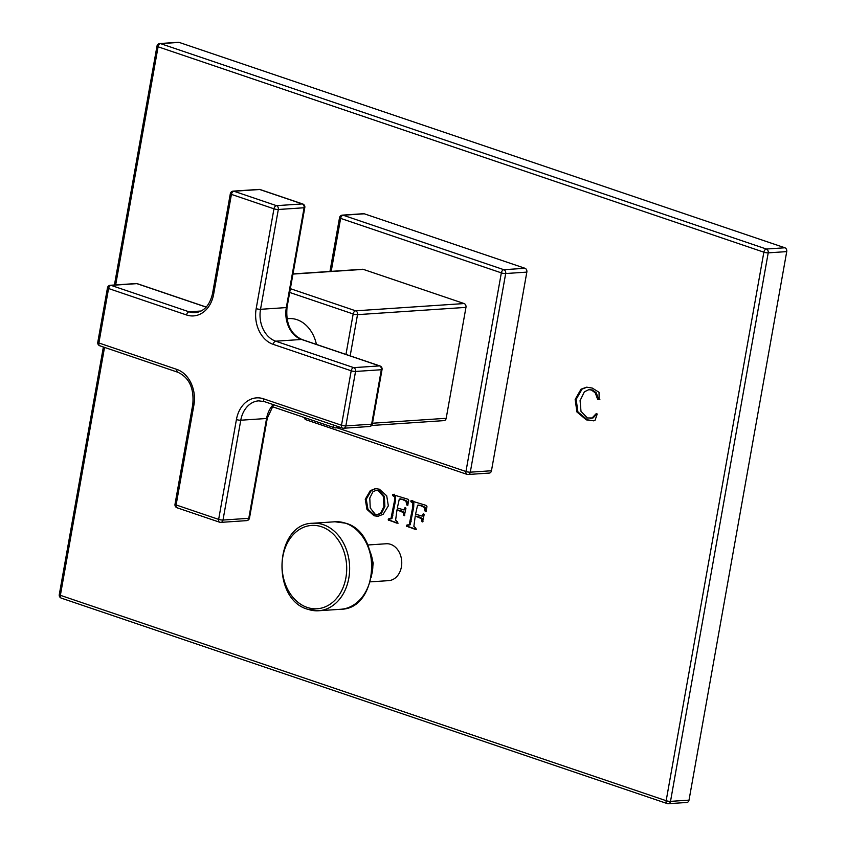 <?xml version="1.0" encoding="UTF-8"?>
<svg xmlns="http://www.w3.org/2000/svg" width="846" height="846" viewBox="0 0 846 846"><rect width="100%" height="100%" fill="white"/><g stroke="black" fill="none" stroke-linecap="round" stroke-linejoin="round"><path stroke-width="1.27" d="M597.815 399.513L599.169 399.333L599.031 392.269L592.211 388.05L586.553 387.193L581.033 389.202L575.164 399.428L576.919 411.97L586.363 419.88L594.008 420.758L595.066 420.251L597.139 414.307L596.208 413.652L592.094 417.977L587.41 417.977L580.99 411.336L580.092 400.613L584.353 391.825L588.805 389.668L591.449 390.048L595.214 392.819L597.646 399.301L599.846 399.534M593.173 420.843L594.008 420.758M365.261 499.256L366.974 509.408L374.059 515.764L377.929 516.314L383.132 514.315L388.335 505.866L386.717 495.809L379.357 489.2L375.36 488.628L370.294 490.627L365.261 499.256L366.255 499.193L367.968 509.345L375.053 515.7L378.426 516.261M399.301 499.066L402.231 499.404L405.974 501.213L406.715 504.692L407.656 505.369L408.734 500.568L408.227 499.32L392.703 494.593L392.872 495.756L394.606 496.771L394.479 500.885L390.958 518.619L388.758 518.778L388.208 519.846L397.112 523.251L397.705 522.119L395.611 520.174L397.007 509.789L403.288 512.56L403.479 514.918L404.335 515.711L405.921 508.372L404.705 507.96L403.764 509.863L397.324 508.002L399.301 499.066L400.793 498.823M407.74 505.369L407.984 504.755M393.549 494.339L392.703 494.593L393.697 494.529L393.866 495.682L395.6 496.708L395.473 500.821L391.952 518.556L390.154 519.032L391.952 518.556M388.758 518.778L388.314 519.264L389.297 519.201L389.477 520.258L398.106 523.188M405.075 507.706L405.657 507.896M405.699 507.896L404.758 509.8L403.595 509.895L404.356 509.831M417.554 505.252L420.483 505.591L424.227 507.399L424.967 510.878L425.898 511.555L426.987 506.754L426.479 505.506L410.955 500.779L411.124 501.942L412.859 502.958L412.732 507.071L409.21 524.806L407.011 524.964L406.461 526.032L415.365 529.437L415.957 528.306L413.863 526.36L415.259 515.975L421.541 518.746L421.731 521.104L422.588 521.897L424.174 514.558L422.958 514.146L422.017 516.06L415.576 514.188L417.554 505.252L419.045 505.02M425.993 511.555L426.236 510.942M411.801 500.525L410.955 500.779L411.949 500.716L412.118 501.868L413.842 502.894L413.715 507.008L410.204 524.742L408.407 525.218L410.204 524.742M407.011 524.964L406.556 525.451L407.55 525.387L407.73 526.445L416.348 529.374M423.328 513.892L423.909 514.082M423.952 514.082L423 515.986L421.847 516.081L422.609 516.018M370.188 581.868L388.695 580.631A18.475 14.276 -93.8 0 0 401.723 564.102A18.475 14.276 -93.8 0 0 390.641 544.348A18.475 14.276 -93.8 0 0 386.22 543.756L367.724 544.993M491.463 470.757A3.13 2.422 86.2 0 1 489.305 473.073L468.145 474.49A3.13 2.422 -93.8 0 0 470.302 472.174L491.463 470.757L526.836 272.116A3.13 2.422 86.2 0 0 525.017 268.288L364.309 213.805A3.13 2.422 86.2 0 0 363.569 213.7L342.408 215.127A3.13 3.13 0 0 0 339.532 217.697L329.961 271.45M104.534 347.399L60.373 595.32A3.13 1.893 108.7 0 0 61.356 598.154L667.134 803.541A3.13 1.893 108.7 0 0 667.6 803.605A3.13 2.422 -93.8 0 0 668.351 803.7A3.13 2.422 -93.8 0 0 670.508 801.374L689.014 800.136A3.13 2.422 86.2 0 1 686.867 802.463L668.351 803.7A3.13 3.13 0 0 1 667.134 803.541A3.13 1.893 108.7 0 1 666.162 800.707A3.13 0.603 10.1 0 0 670.508 801.374L768.21 252.859A3.13 2.422 -93.8 0 0 766.391 249.031L784.898 247.783A3.13 2.422 86.2 0 1 786.727 251.611L689.014 800.136M784.898 247.783L179.119 42.395A3.13 2.422 86.2 0 0 178.369 42.3L159.852 43.537A3.13 3.13 0 0 0 156.986 46.118L114.432 284.996M103.381 347.008L59.273 594.643A3.13 0.603 -169.9 0 0 60.373 595.32L666.162 800.707L763.864 252.182A3.13 0.603 10.1 0 0 768.21 252.859L786.727 251.611M179.119 42.395L160.603 43.643A3.13 1.893 -71.3 0 0 158.086 46.794L763.864 252.182A3.13 1.893 -71.3 0 1 766.391 249.031L160.603 43.643A3.13 2.422 -93.8 0 0 159.852 43.537M115.669 284.912L158.086 46.794A3.13 0.603 -169.9 0 1 156.986 46.118M588.805 389.668L592.443 389.974L596.208 392.745L598.799 399.449M596.969 413.779L593.088 417.913L590.286 418.41M587.05 387.172L582.027 389.139L576.158 399.365L577.913 411.896L587.357 419.817L593.67 420.8M375.857 488.607L371.288 490.564L366.255 499.193M376.058 490.426L379.399 490.701L384.38 496.433L384.888 506.49L381.546 513.152L378.352 514.495L375.201 514.262L370.241 507.928L369.787 498.03L372.98 491.685L376.058 490.426L378.405 490.765L383.386 496.496L383.894 506.564L380.552 513.215L377.358 514.569M397.007 509.789L402.051 511.1L404.282 512.496L404.737 515.447M394.543 494.276L393.697 494.529M400.295 499.003L403.225 499.341L406.968 501.149L407.941 505.073L406.958 505.136M415.259 515.975L420.303 517.287L422.535 518.683L422.989 521.633M412.795 500.462L411.949 500.716M418.548 505.189L421.477 505.527L425.221 507.336L426.194 511.259L425.2 511.322M305.184 417.818A3.13 1.893 108.7 0 0 306.231 419.849L466.929 474.331A3.13 1.893 108.7 0 0 467.394 474.395A3.13 2.422 -93.8 0 0 468.145 474.49A3.13 3.13 0 0 1 466.929 474.331A3.13 1.893 108.7 0 1 465.956 471.508A3.13 0.603 10.1 0 0 470.302 472.174L505.686 273.533A3.13 2.422 -93.8 0 0 503.856 269.705L525.017 268.288M337.015 427.79L465.956 471.508L501.34 272.867L340.631 218.384A3.13 0.603 -169.9 0 1 339.532 217.697M372.473 423.233L446.191 418.294A3.13 2.422 86.2 0 1 444.044 420.621L371.606 425.475M446.191 418.294L465.956 307.384A3.13 2.422 86.2 0 0 464.126 303.555L363.294 269.366A3.13 2.422 86.2 0 0 362.543 269.261L292.991 273.924M526.836 272.116L505.686 273.533A3.13 0.603 10.1 0 1 501.34 272.867A3.13 1.893 -71.3 0 1 503.856 269.705L343.159 215.222A3.13 2.422 -93.8 0 0 342.408 215.127M331.198 271.365L340.631 218.384A3.13 1.893 -71.3 0 1 343.159 215.222L364.309 213.805M290.358 288.666L355.69 310.82A3.13 2.422 86.2 0 1 357.52 314.649A3.13 0.603 -169.9 0 1 353.173 313.972A3.13 1.893 -71.3 0 1 355.69 310.82L464.126 303.555M337.501 426.384A3.13 2.422 86.2 0 1 335.608 427.886A3.13 2.422 86.2 0 1 334.857 427.78A3.13 1.893 -71.3 0 1 334.392 427.727A3.13 1.893 -71.3 0 1 333.398 424.999M316.436 344.417A33.935 26.215 -93.8 0 0 288.888 318.604L286.953 318.731M100.314 345.877A3.13 1.893 -71.3 0 1 99.849 345.813A3.13 1.893 -71.3 0 1 98.876 342.979L176.856 369.416A29.229 22.588 86.2 0 1 193.893 405.128L176.105 504.956L218.649 519.381L236.425 419.553A29.229 22.588 86.2 0 1 263.508 398.804L341.498 425.242A3.13 1.893 108.7 0 0 342.482 428.076A3.13 1.893 108.7 0 0 342.947 428.129A3.13 2.422 -93.8 0 0 343.698 428.235A3.13 2.422 -93.8 0 0 345.845 425.908L371.637 424.184A3.13 2.422 86.2 0 1 369.48 426.511A3.13 3.13 0 0 0 372.356 423.931A3.13 0.603 -169.9 0 1 371.637 424.184L381.335 369.734A3.13 0.603 10.1 0 0 382.054 369.48A3.13 3.13 0 0 0 379.97 365.969L379.97 365.969A3.13 1.893 108.7 0 0 379.505 365.906A3.13 2.422 86.2 0 1 381.335 369.734L355.542 371.457A3.13 2.422 -93.8 0 0 353.723 367.64L379.505 365.906L301.525 339.468L275.733 341.192A26.099 20.167 86.2 0 1 260.526 309.308L278.313 209.491A3.13 2.422 -93.8 0 0 276.483 205.663L302.276 203.928A3.13 2.422 86.2 0 1 304.095 207.756A3.13 0.603 10.1 0 0 304.814 207.503A3.13 3.13 0 0 0 302.741 203.992L302.741 203.992A3.13 1.893 108.7 0 0 302.276 203.928L259.733 189.504A3.13 1.893 -71.3 0 1 260.198 189.567A3.13 3.13 0 0 0 258.982 189.409A3.13 2.422 86.2 0 1 259.733 189.504L233.951 191.238A3.13 2.422 -93.8 0 0 233.2 191.133L258.982 189.409M273.216 344.354A3.13 1.893 -71.3 0 1 275.733 341.192L353.723 367.64A3.13 1.893 108.7 0 0 351.196 370.791A3.13 0.603 10.1 0 0 355.542 371.457L345.845 425.908A3.13 0.603 -169.9 0 1 341.498 425.242L351.196 370.791L273.216 344.354A29.229 22.588 86.2 0 1 256.179 308.642L273.967 208.814A3.13 0.603 10.1 0 0 278.313 209.491L304.095 207.756L286.318 307.584A26.099 20.167 -93.8 0 0 301.525 339.468A3.13 1.893 108.7 0 1 301.99 339.521L379.97 365.969M233.2 191.133A3.13 3.13 0 0 0 230.324 193.713A3.13 0.603 10.1 0 0 231.423 194.39A3.13 1.893 -71.3 0 1 233.951 191.238L276.483 205.663A3.13 1.893 108.7 0 0 273.967 208.814L231.423 194.39L213.647 294.218A29.229 22.588 86.2 0 1 186.554 314.976L108.574 288.528A3.13 1.893 -71.3 0 1 111.09 285.377A3.13 2.422 -93.8 0 0 110.34 285.271L136.132 283.547A3.13 2.422 86.2 0 1 136.883 283.643A3.13 1.893 -71.3 0 1 137.348 283.706A3.13 3.13 0 0 0 136.132 283.547M110.34 285.271A3.13 3.13 0 0 0 107.474 287.852A3.13 0.603 10.1 0 0 108.574 288.528L98.876 342.979A3.13 0.603 -169.9 0 1 97.776 342.302A3.13 3.13 0 0 0 99.849 345.813L177.84 372.251C189.24 377.58 194.22 388.314 192.782 404.451L175.006 504.269A3.13 3.13 0 0 0 177.089 507.79A3.13 1.893 -71.3 0 1 176.105 504.956A3.13 0.603 -169.9 0 1 175.006 504.269M249.496 518.069A3.13 0.603 -169.9 0 1 248.777 518.323A3.13 2.422 86.2 0 1 246.62 520.639A3.13 3.13 0 0 0 249.496 518.069L267.283 418.241A3.13 0.603 -169.9 0 1 266.564 418.495L248.777 518.323L222.995 520.047L240.772 420.219L266.564 418.495A26.099 20.167 -93.8 0 1 273.279 404.61M220.087 522.268A3.13 2.422 -93.8 0 0 220.838 522.373A3.13 2.422 -93.8 0 0 222.995 520.047A3.13 0.603 -169.9 0 1 218.649 519.381A3.13 1.893 108.7 0 0 219.622 522.215A3.13 1.893 108.7 0 0 220.087 522.268M597.646 399.301L598.64 399.238M595.214 392.819L596.208 392.745M591.449 390.048L592.443 389.974M592.094 417.977L593.088 417.913M586.363 419.88L587.357 419.817M576.919 411.97L577.913 411.896M575.164 399.428L576.158 399.365M581.033 389.202L582.027 389.139M366.974 509.408L367.968 509.345M370.294 490.627L371.288 490.564M374.059 515.764L375.053 515.7M378.405 490.765L379.399 490.701M383.386 496.496L384.38 496.433M383.894 506.564L384.888 506.49M380.552 513.215L381.546 513.152M403.754 515.51L404.663 515.447M403.479 514.918L404.473 514.844M403.288 512.56L404.282 512.496M401.057 511.164L402.051 511.1M395.124 522.458L396.118 522.394M392.798 521.559L393.792 521.496M390.355 520.84L391.338 520.776M388.483 520.322L389.477 520.258M388.208 519.846L389.202 519.782M391.92 515.256L392.914 515.193M394.479 500.885L395.473 500.821M394.606 496.771L395.6 496.708M392.872 495.756L393.866 495.682M392.586 495.27L393.58 495.196M406.715 504.692L407.709 504.618M405.974 501.213L406.968 501.149M402.231 499.404L403.225 499.341M421.995 521.696L422.905 521.633M421.731 521.104L422.714 521.03M421.541 518.746L422.535 518.683M419.309 517.35L420.303 517.287M413.377 528.655L414.371 528.581M411.05 527.745L412.044 527.682M408.597 527.026L409.591 526.963M406.736 526.508L407.73 526.445M406.461 526.032L407.444 525.969M410.173 521.443L411.156 521.379M412.732 507.071L413.715 507.008M412.859 502.958L413.842 502.894M411.124 501.942L412.118 501.868M410.839 501.456L411.822 501.392M424.967 510.878L425.961 510.815M424.227 507.399L425.221 507.336M420.483 505.591L421.477 505.527M371.796 574.201A28.193 21.785 -93.8 0 0 370.337 552.385M345.401 523.166A43.844 33.882 -93.8 0 0 334.931 521.771L345.718 523.209C382.931 533.181 378.849 609.194 340.79 609.268A43.844 33.882 -93.8 0 0 371.711 570.045A43.844 33.882 -93.8 0 0 345.401 523.166M308.166 609.353A43.844 33.882 -93.8 0 0 318.646 610.749A43.844 33.882 -93.8 0 0 349.567 571.536A43.844 33.882 -93.8 0 0 323.257 524.657A43.844 33.882 -93.8 0 0 312.777 523.251L334.931 521.771M307.204 607.428A41.761 32.275 -93.8 0 0 345.898 577.776A41.761 32.275 -93.8 0 0 321.575 526.762A41.761 32.275 -93.8 0 0 282.881 556.404A41.761 32.275 -93.8 0 0 307.204 607.428M292.959 274.083L363.294 269.366M350.17 355.859L357.52 314.649L465.956 307.384M345.961 354.432L353.173 313.972L289.692 292.452M176.856 369.416A3.13 1.893 108.7 0 0 177.84 372.251M263.508 398.804A3.13 1.893 108.7 0 0 264.491 401.639L342.482 428.076A3.13 3.13 0 0 0 343.698 428.235L369.48 426.511M256.179 308.642A3.13 0.603 10.1 0 0 260.526 309.308L286.318 307.584A3.13 0.603 -169.9 0 0 287.037 307.331C285.61 323.468 290.59 334.191 301.99 339.521M213.647 294.218A3.13 0.603 -169.9 0 1 212.547 293.541C209.776 305.237 204.034 311.603 195.32 312.65A26.099 20.167 86.2 0 1 189.081 311.814L111.09 285.377L136.883 283.643L206.149 307.13M186.554 314.976A3.13 1.893 -71.3 0 1 189.081 311.814L201.137 311.011M177.554 507.843A3.13 1.893 -71.3 0 1 177.089 507.79L219.622 522.215A3.13 3.13 0 0 0 220.838 522.373L246.62 520.639M193.893 405.128A3.13 0.603 -169.9 0 1 192.782 404.451M236.425 419.553A3.13 0.603 10.1 0 0 240.772 420.219A26.099 20.167 86.2 0 1 258.717 400.856L264.491 401.639M59.273 594.643A3.13 3.13 0 0 0 61.356 598.154M369.48 549.572L373.234 563.15L371.331 577.099M312.777 523.251C274.717 523.325 270.646 599.338 307.859 609.31L318.646 610.749L340.79 609.268M304.158 417.469A3.13 3.13 0 0 0 306.231 419.849M272.074 406.598L334.392 427.727A3.13 3.13 0 0 0 335.608 427.886L340.875 427.526M230.324 193.713L212.547 293.541M107.474 287.852L97.776 342.302M137.348 283.706L206.223 307.056M260.198 189.567L302.741 203.992M304.814 207.503L287.037 307.331M382.054 369.48L372.356 423.931M273.596 404.726L267.283 418.241"/></g></svg>
